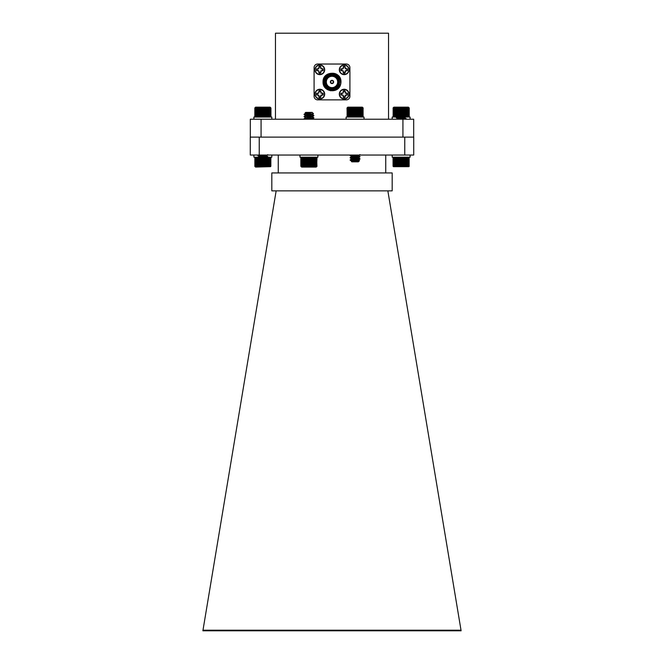 <?xml version="1.0" encoding="UTF-8"?>
<svg xmlns="http://www.w3.org/2000/svg" width="664" height="664" viewBox="0 0 664 664"><rect width="100%" height="100%" fill="white"/><g stroke="black" fill="none" stroke-linecap="round" stroke-linejoin="round"><path stroke-width="1" d="M319.816 99.002A4.872 4.872 0 0 1 314.943 94.13A4.872 4.872 0 0 1 319.816 89.258A4.872 4.872 0 0 1 324.688 94.13A4.872 4.872 0 0 1 319.816 99.002M319.816 98.737A4.606 4.606 0 0 1 315.217 94.13A4.606 4.606 0 0 1 319.816 89.532A4.606 4.606 0 0 1 324.422 94.13A4.606 4.606 0 0 1 319.816 98.737L319.816 97.467A3.337 3.337 0 0 1 318.894 97.342L318.795 95.159L316.612 95.052A3.337 3.337 0 0 1 316.612 93.209L318.795 93.101L318.894 90.926A3.337 3.337 0 0 1 320.745 90.926L321.036 92.91L323.028 93.209A3.337 3.337 0 0 1 323.028 95.052L321.036 95.35L320.745 97.342A3.337 3.337 0 0 1 319.816 97.467M344.184 99.002A4.872 4.872 0 0 1 339.312 94.13A4.872 4.872 0 0 1 344.184 89.258A4.872 4.872 0 0 1 349.056 94.13A4.872 4.872 0 0 1 344.184 99.002M344.184 98.737A4.606 4.606 0 0 1 339.578 94.13A4.606 4.606 0 0 1 344.184 89.532A4.606 4.606 0 0 1 348.783 94.13A4.606 4.606 0 0 1 344.184 98.737L344.184 97.467A3.337 3.337 0 0 1 343.255 97.342L343.155 95.159L340.972 95.052A3.337 3.337 0 0 1 340.972 93.209L343.155 93.101L343.255 90.926A3.337 3.337 0 0 1 345.106 90.926L345.396 92.91L347.388 93.209A3.337 3.337 0 0 1 347.388 95.052L345.396 95.35L345.106 97.342A3.337 3.337 0 0 1 344.184 97.467M344.184 74.642A4.872 4.872 0 0 1 339.312 69.77A4.872 4.872 0 0 1 344.184 64.898A4.872 4.872 0 0 1 349.056 69.77A4.872 4.872 0 0 1 344.184 74.642M344.184 74.376A4.606 4.606 0 0 1 339.578 69.77A4.606 4.606 0 0 1 344.184 65.172A4.606 4.606 0 0 1 348.783 69.77A4.606 4.606 0 0 1 344.184 74.376L344.184 73.106A3.337 3.337 0 0 1 343.255 72.982L343.155 70.799L340.972 70.691A3.337 3.337 0 0 1 340.972 68.849L343.155 68.741L343.255 66.566A3.337 3.337 0 0 1 345.106 66.566L345.396 68.55L347.388 68.849A3.337 3.337 0 0 1 347.388 70.691L345.396 70.99L345.106 72.982A3.337 3.337 0 0 1 344.184 73.106M319.816 74.642A4.872 4.872 0 0 1 314.943 69.77A4.872 4.872 0 0 1 319.816 64.898A4.872 4.872 0 0 1 324.688 69.77A4.872 4.872 0 0 1 319.816 74.642M319.816 74.376A4.606 4.606 0 0 1 315.217 69.77A4.606 4.606 0 0 1 319.816 65.172A4.606 4.606 0 0 1 324.422 69.77A4.606 4.606 0 0 1 319.816 74.376L319.816 73.106A3.337 3.337 0 0 1 318.894 72.982L318.795 70.799L316.612 70.691A3.337 3.337 0 0 1 316.612 68.849L318.795 68.741L318.894 66.566A3.337 3.337 0 0 1 320.745 66.566L321.036 68.55L323.028 68.849A3.337 3.337 0 0 1 323.028 70.691L321.036 70.99L320.745 72.982A3.337 3.337 0 0 1 319.816 73.106M333.436 81.954A1.436 1.436 0 0 1 332 83.382A1.436 1.436 0 0 1 330.564 81.954A1.436 1.436 0 0 1 332 80.518A1.436 1.436 0 0 1 333.436 81.954M330.713 81.954A1.286 1.286 0 0 0 332 83.241A1.286 1.286 0 0 0 333.286 81.954A1.286 1.286 0 0 0 332 80.659A1.286 1.286 0 0 0 330.713 81.954M330.348 81.954A1.652 1.652 0 0 0 332 83.598A1.652 1.652 0 0 0 333.652 81.954A1.652 1.652 0 0 0 332 80.302A1.652 1.652 0 0 0 330.348 81.954M339.163 81.954A7.163 7.163 0 0 0 332 74.783A7.163 7.163 0 0 0 324.837 81.954A7.163 7.163 0 0 0 332 89.117A7.163 7.163 0 0 0 339.163 81.954M324.48 81.954A7.52 7.52 0 0 1 332 74.426A7.52 7.52 0 0 1 339.52 81.954A7.52 7.52 0 0 1 332 89.474A7.52 7.52 0 0 1 324.48 81.954M338.731 81.954A6.731 6.731 0 0 1 332 88.685A6.731 6.731 0 0 1 325.269 81.954A6.731 6.731 0 0 1 332 75.215A6.731 6.731 0 0 1 338.731 81.954M325.626 81.954A6.374 6.374 0 0 0 332 88.329A6.374 6.374 0 0 0 338.374 81.954A6.374 6.374 0 0 0 332 75.572A6.374 6.374 0 0 0 325.626 81.954M326.339 81.954A5.661 5.661 0 0 0 332 87.615A5.661 5.661 0 0 0 337.661 81.954A5.661 5.661 0 0 0 332 76.294A5.661 5.661 0 0 0 326.339 81.954M330.39 90.76L336.482 89.706L340.657 84.262L336.482 89.706L327.518 89.706L323.044 81.954L327.518 89.706L336.482 89.706L340.657 84.262L340.765 81.954C340.341 78.402 338.391 75.962 334.922 74.634A7.885 7.885 0 0 0 324.115 81.954A7.885 7.885 0 0 0 339.254 85.042C336.714 93.018 323.185 90.661 323.567 81.954C323.036 73.472 335.527 69.795 339.711 77.397A8.956 8.956 0 0 1 340.657 84.262C338.524 94.263 322.488 92.014 323.044 81.954L327.518 74.194L336.482 74.194L339.711 77.397L336.482 74.194L327.518 74.194L323.044 81.954C322.496 70.401 341.503 70.401 340.956 81.954M323.028 95.052L322.48 94.869A2.764 2.764 0 0 0 322.48 93.4L323.028 93.209M347.388 95.052L346.84 94.869A2.764 2.764 0 0 0 346.84 93.4L347.388 93.209M347.388 70.691L346.84 70.508A2.764 2.764 0 0 0 346.84 69.039L347.388 68.849M323.028 70.691L322.48 70.508A2.764 2.764 0 0 0 322.48 69.039L323.028 68.849M317.666 99.866L346.334 99.866A3.586 3.586 0 0 0 349.911 96.28L349.911 67.62A3.586 3.586 0 0 0 346.334 64.035L317.666 64.035A3.586 3.586 0 0 0 314.089 67.62L314.089 96.28A3.586 3.586 0 0 0 317.666 99.866M320.745 66.566L320.845 68.741L322.48 69.039M320.554 67.114A2.764 2.764 0 0 0 319.085 67.114M317.16 69.039A2.764 2.764 0 0 0 317.16 70.508M319.085 72.434A2.764 2.764 0 0 0 320.554 72.434L320.745 72.982M322.48 70.508L320.845 70.799L320.554 72.434M318.894 72.982L319.085 71.505M318.844 71.554L318.795 70.799M318.604 70.99L318.081 70.508M318.031 70.749L316.612 70.691M316.612 68.849L318.081 69.039M318.031 68.799L318.795 68.741M318.604 68.55L319.085 68.035M318.844 67.985L318.894 66.566M345.106 66.566L345.205 68.741L346.84 69.039M344.915 67.114A2.764 2.764 0 0 0 343.446 67.114M341.52 69.039A2.764 2.764 0 0 0 341.52 70.508M343.446 72.434A2.764 2.764 0 0 0 344.915 72.434L345.106 72.982M346.84 70.508L345.205 70.799L344.915 72.434M343.255 72.982L343.446 71.505M343.205 71.554L343.155 70.799M342.964 70.99L342.441 70.508M342.392 70.749L340.972 70.691M340.972 68.849L342.441 69.039M342.392 68.799L343.155 68.741M342.964 68.55L343.446 68.035M343.205 67.985L343.255 66.566M345.106 90.926L345.205 93.101L346.84 93.4M344.915 91.474A2.764 2.764 0 0 0 343.446 91.474M341.52 93.4A2.764 2.764 0 0 0 341.52 94.869M343.446 96.795A2.764 2.764 0 0 0 344.915 96.795L345.106 97.342M346.84 94.869L345.205 95.159L344.915 96.795M343.255 97.342L343.446 95.873M343.205 95.915L343.155 95.159M342.964 95.35L342.441 94.869M342.392 95.11L340.972 95.052M340.972 93.209L342.441 93.4M342.392 93.159L343.155 93.101M342.964 92.91L343.446 92.396M343.205 92.346L343.255 90.926M320.745 90.926L320.845 93.101L322.48 93.4M320.554 91.474A2.764 2.764 0 0 0 319.085 91.474M317.16 93.4A2.764 2.764 0 0 0 317.16 94.869M319.085 96.795A2.764 2.764 0 0 0 320.554 96.795L320.745 97.342M322.48 94.869L320.845 95.159L320.554 96.795M318.894 97.342L319.085 95.873M318.844 95.915L318.795 95.159M318.604 95.35L318.081 94.869M318.031 95.11L316.612 95.052M316.612 93.209L318.081 93.4M318.031 93.159L318.795 93.101M318.604 92.91L319.085 92.396M318.844 92.346L318.894 90.926M334.922 74.634L337.47 76.584L339.661 81.954L339.254 85.042M337.47 76.584L338.723 78.277M339.03 78.9L339.661 81.938M402.932 137.124L402.932 119.213L413.68 119.213L413.68 137.124M250.32 137.124L250.32 119.213L261.068 119.213L261.068 137.124M402.932 119.213L261.068 119.213M388.531 119.213L388.531 33.2L275.469 33.2L275.469 119.213M392.183 172.947L271.817 172.947L271.817 190.858L392.183 190.858L392.183 172.947M202.985 630.194L461.015 630.194L461.115 630.8L202.885 630.8L276.149 190.858M387.851 190.858L461.015 630.194M278.257 155.036L278.257 172.947M385.743 155.036L385.743 172.947M250.278 137.124L413.722 137.124L413.722 155.036L250.278 155.036L250.278 137.124M259.242 137.124L259.242 155.036M404.758 137.124L404.758 155.036M347.38 107.576L347.38 117.063L362.868 116.955M363.15 107.983L362.735 107.576L363.158 107.983L362.76 117.063M362.735 107.576L347.438 107.576L346.99 107.983L347.28 116.955M350.492 160.024L359.971 159.094L353.489 158.372M351.837 161.144L358.56 159.891L352.028 158.953L350.127 157.932L360.012 156.812L353.489 156.14M351.638 158.837L358.56 157.65L352.028 156.712L350.127 155.691L356.41 155.036M350.127 159.891L360.012 158.771L350.127 157.65L360.012 156.53L350.758 155.592L352.617 155.036M359.481 160.696L358.336 161.842L351.804 161.842L351.389 161.369L359.481 160.696L351.563 160.165M350.127 160.165L351.638 161.078M352.028 160.821L352.75 160.987M351.638 156.596L358.12 155.592L356.809 155.036M351.58 161.012L358.56 160.165L353.489 159.443M351.58 158.771L358.56 157.932L351.58 156.812L358.56 155.691L354.128 155.036M347.28 107.676L347.787 107.17L362.361 107.17L362.868 107.676M355.182 107.576L355.182 117.063M355.605 107.983L355.605 116.657M354.759 116.657L354.759 107.983M354.377 107.576L354.377 117.063M353.912 107.983L353.912 116.657M355.979 107.576L355.979 117.063M356.452 107.983L356.452 116.657M356.776 107.576L356.776 117.063M357.273 107.983L357.273 116.657M357.547 107.576L357.547 117.063M358.079 107.983L358.079 116.657M358.294 107.576L358.294 117.063M358.851 107.983L358.851 116.657M359.008 107.576L359.008 117.063M359.573 107.983L359.573 116.657M359.68 107.576L359.68 117.063M360.253 107.983L360.253 116.657M360.295 107.576L360.295 117.063M360.876 107.983L360.876 116.657M361.432 107.983L361.432 116.657M361.921 107.983L361.921 116.657M362.337 107.983L362.337 116.657M362.668 107.983L362.668 116.657M362.917 107.983L362.917 116.657M363.083 107.983L363.083 116.657M347.089 107.983L347.089 116.657M347.28 107.983L347.28 116.657M347.554 107.983L347.554 116.657M347.911 107.983L347.911 116.657M348.343 107.983L348.343 116.657M348.849 107.983L348.849 116.657M349.43 107.983L349.43 116.657M350.003 107.576L350.003 117.063M350.061 107.983L350.061 116.657M350.633 107.576L350.633 117.063M350.758 107.983L350.758 116.657M351.322 107.576L351.322 117.063M351.497 107.983L351.497 116.657M352.044 107.576L352.044 117.063M352.277 107.983L352.277 116.657M352.8 107.576L352.8 117.063M353.082 107.983L353.082 116.657M353.58 107.576L353.58 117.063M400.716 157.592L393.055 157.592L393.055 166.266L409.231 166.266L408.833 166.664L408.833 157.185L409.231 157.592L400.716 157.592L400.716 166.266M405.729 114.225L396.242 115.154L402.724 115.876M404.376 113.104L397.653 114.366L404.168 115.295L406.086 116.325L396.2 117.437L402.724 118.117M399.562 116.997L404.168 117.536L406.086 118.557L399.869 119.213M406.086 114.366L396.2 115.478L406.086 116.598L396.2 117.719L405.422 118.657L403.662 119.213M396.732 113.552L397.877 112.407L404.409 112.407L404.832 112.88L396.732 113.552L404.608 114.083M406.086 114.083L404.575 113.179M404.177 113.428L403.455 113.262M404.575 115.412L397.653 116.325L404.633 117.437L397.653 118.557L402.044 119.213M404.575 117.652L397.711 118.773L399.371 119.213M404.633 112.963L397.653 114.083L402.724 114.806M404.633 115.204L397.653 116.325M408.833 166.664L393.453 166.664M401.147 166.664L401.147 157.185M401.571 157.592L401.571 166.266M401.944 166.664L401.944 157.185M402.409 166.266L402.409 157.592M400.342 166.664L400.342 157.185M399.877 166.266L399.877 157.592M399.545 166.664L399.545 157.185M399.047 166.266L399.047 157.592M398.765 166.664L398.765 157.185M398.242 166.266L398.242 157.592M398.018 166.664L398.018 157.185M397.47 166.266L397.47 157.592M397.296 166.664L397.296 157.185M396.732 166.266L396.732 157.592M396.624 166.664L396.624 157.185M396.051 166.266L396.051 157.592M395.993 166.664L395.993 157.185M395.42 166.266L395.42 157.592M394.848 166.266L394.848 157.592M394.35 166.266L394.35 157.592M393.926 166.266L393.926 157.592M393.586 166.266L393.586 157.592M393.32 166.266L393.32 157.592M393.146 166.266L393.146 157.592M409.14 166.266L409.14 157.592M408.966 166.266L408.966 157.592M408.7 166.266L408.7 157.592M408.36 166.266L408.36 157.592M407.937 166.266L407.937 157.592M407.439 166.266L407.439 157.592M406.866 166.266L406.866 157.592M406.293 166.664L406.293 157.185M406.235 166.266L406.235 157.592M405.662 166.664L405.662 157.185M405.555 166.266L405.555 157.592M404.99 166.664L404.99 157.185M404.816 166.266L404.816 157.592M404.268 166.664L404.268 157.185M404.044 166.266L404.044 157.592M403.521 166.664L403.521 157.185M403.239 166.266L403.239 157.592M402.741 166.664L402.741 157.185M405.505 116.657L408.883 117.005M408.833 107.576L409.231 107.983L393.055 107.983L393.453 107.576L393.453 117.063L393.055 116.657L403.181 116.657M398.989 115.602L398.989 116.657L399.819 116.657L399.819 113.843M393.403 107.626L393.86 107.17L408.426 107.17L408.883 107.626M406.252 107.576L406.252 117.063M406.824 107.983L406.824 116.657M406.194 116.657L406.194 107.983M405.621 107.576L405.621 113.785M405.621 114.656L405.621 116.026M405.505 107.983L405.505 113.718M405.505 114.723L405.505 115.959M407.397 107.983L407.397 116.657M407.903 107.983L407.903 116.657M408.335 107.983L408.335 116.657M408.684 107.983L408.684 116.657M408.949 107.983L408.949 116.657M409.132 107.983L409.132 116.657M409.223 107.983L409.223 116.657L409.231 107.983M393.138 107.983L393.138 116.657M393.312 107.983L393.312 116.657M393.561 107.983L393.561 116.657M393.901 107.983L393.901 116.657M394.325 107.983L394.325 116.657M394.814 107.983L394.814 116.657M395.379 107.983L395.379 116.657M395.96 107.576L395.96 117.063M396.001 107.983L396.001 116.657M396.582 107.576L396.582 114.955M396.582 115.345L396.582 117.063M396.682 107.983L396.682 114.897M396.682 115.362L396.682 116.657M397.255 107.576L397.255 113.029M397.255 113.668L397.255 114.565M397.255 115.436L397.255 116.806M397.421 107.983L397.421 112.863M397.421 113.685L397.421 114.465M397.421 115.453L397.421 116.657M397.968 107.576L397.968 112.407M397.968 113.727L397.968 114.208M397.968 115.511L397.968 116.449M398.192 107.983L398.192 112.407M398.192 113.743L398.192 114.166M398.192 115.528L398.192 116.399M398.715 107.576L398.715 112.407M398.715 115.578L398.715 117.063M398.989 107.983L398.989 112.407M399.487 107.576L399.487 112.407M399.487 115.644L399.487 117.063M399.819 107.983L399.819 112.407M400.284 107.576L400.284 112.407M400.284 113.868L400.284 117.063M400.666 107.983L400.666 112.407M400.666 113.884L400.666 114.872M400.666 115.727L400.666 116.657M401.089 107.576L401.089 112.407M401.089 113.901L401.089 114.913M401.089 115.76L401.089 117.063M401.512 107.983L401.512 112.407M401.894 107.576L401.894 112.407M402.351 107.983L402.351 112.407M402.691 107.576L402.691 112.407M403.181 107.983L403.181 112.407M403.471 107.576L403.471 112.407M403.994 107.983L403.994 112.407M404.218 107.576L404.218 112.407M404.766 107.983L404.766 112.764M404.94 107.576L404.94 113.386M404.94 115.055L404.94 115.627M346.118 119.213L346.118 117.063L364.03 117.063L364.03 119.213M299.97 155.036L299.97 157.185L317.882 157.185L317.882 155.036M392.183 155.036L392.183 157.185L410.103 157.185L410.103 155.036M270.547 166.664L255.574 167.071L254.768 166.266L270.547 166.664L270.945 157.592L266.704 157.185M265.982 157.185L261.259 157.185M265.758 157.592L264.455 157.185L264.455 158.663M258.445 157.592L254.768 157.592L255.167 157.185L255.167 166.664M270.854 166.266L270.854 157.592M270.68 166.266L270.68 157.592M270.414 166.266L270.414 157.592M270.074 166.266L270.074 157.592M269.65 166.266L269.65 157.592M269.152 166.266L269.152 157.592M268.58 166.266L268.58 157.592M268.007 166.664L268.007 157.185M267.949 166.266L267.949 157.592M267.376 166.664L267.376 159.377M267.376 158.953L267.376 157.185M267.268 166.266L267.268 159.443M267.268 158.937L267.268 157.592M266.704 166.664L266.704 161.261M266.704 160.613L266.704 159.775M266.704 158.862L266.704 157.534M266.53 166.266L266.53 161.435M266.53 160.597L266.53 159.875M266.53 158.845L266.53 157.634M265.982 166.664L265.982 161.842M265.982 160.555L265.982 160.107M265.982 158.796L265.982 157.866M265.758 166.266L265.758 161.842M265.758 158.771L265.758 157.916M265.235 166.664L265.235 161.842M265.235 158.729L265.235 157.185M264.953 166.266L264.953 161.842M264.953 158.704L264.953 157.592M264.455 166.664L264.455 161.842M264.123 166.266L264.123 161.842M264.123 160.439L264.123 159.518M264.123 158.638L264.123 157.592M263.658 166.664L263.658 161.842M263.658 160.414L263.658 157.227M263.284 166.266L263.284 161.842M263.284 160.397L263.284 157.592M262.853 166.664L262.853 161.842M262.853 160.381L262.853 157.185M262.429 166.266L262.429 161.842M262.429 160.356L262.429 159.343M262.056 166.664L262.056 161.842M262.056 160.339L262.056 159.302M262.056 158.488L262.056 157.185M261.591 166.266L261.591 161.842M261.259 166.664L261.259 161.842M261.259 158.721L261.259 158.156M260.761 166.266L260.761 161.842M260.761 158.779L260.761 158.115M260.479 166.664L260.479 161.842M260.479 158.82L260.479 158.09M259.956 166.266L259.956 161.842M259.732 166.664L259.732 161.842M259.184 166.266L259.184 160.995M259.184 159.186L259.184 158.754M259.01 166.664L259.01 160.895M259.01 159.285L259.01 158.654M258.445 166.266L258.445 160.563M258.445 159.617L258.445 158.322M258.337 166.664L258.337 160.497M258.337 159.675L258.337 158.256M257.765 166.266L257.765 157.592M257.707 166.664L257.707 157.185M257.134 166.266L257.134 157.592M256.561 166.266L256.561 157.592M256.063 166.266L256.063 157.592M255.64 166.266L255.64 157.592M255.3 166.266L255.3 157.592M255.034 166.266L255.034 157.592M254.86 166.266L254.86 157.592M270.547 107.576L255.167 107.576L254.76 116.657L270.779 116.831M258.288 160.082L267.766 159.153L261.292 158.439M259.632 161.203L266.347 159.949L259.574 158.953L257.914 157.99L267.799 156.87L261.292 156.198M259.416 158.895L266.347 157.708L259.574 156.712L257.914 155.749L264.961 155.036M257.914 159.949L267.799 158.829L257.914 157.708L267.799 156.588L258.205 155.592L261.135 155.036M266.073 161.842L259.591 161.842L259.209 161.41L267.227 160.738L258.819 160.165M257.989 160.165L259.416 161.128M259.682 160.912L260.346 161.07M259.209 161.41L266.347 160.232L261.276 159.501M259.416 156.654L266.139 155.592L264.073 155.036M259.367 159.111L266.347 157.99L259.574 156.994L266.347 155.749L261.375 155.036M254.934 107.809L255.574 107.17L270.14 107.17L270.779 107.809M264.222 107.576L264.222 117.063M264.712 107.983L264.712 116.657M263.874 116.657L263.874 107.983M263.425 107.576L263.425 117.063M263.027 107.983L263.027 116.657M265.002 107.576L265.002 117.063M265.525 107.983L265.525 116.657M265.766 107.576L265.766 117.063M266.305 107.983L266.305 116.657M266.496 107.576L266.496 117.063M267.053 107.983L267.053 116.657M267.185 107.576L267.185 117.063M267.758 107.983L267.758 116.657M267.824 107.576L267.824 117.063M268.405 107.983L268.405 116.657M268.414 107.576L268.414 117.063M268.986 107.983L268.986 116.657M269.509 107.983L269.509 116.657M269.957 107.983L269.957 116.657M270.323 107.983L270.323 116.657M270.605 107.983L270.605 116.657M270.812 107.983L270.812 116.657M270.929 107.983L270.929 116.657M270.953 107.983L270.953 116.657M254.827 107.983L254.827 116.657M254.976 107.983L254.976 116.657M255.208 107.983L255.208 116.657M255.532 107.983L255.532 116.657M255.93 107.983L255.93 116.657M256.412 107.983L256.412 116.657M256.96 107.983L256.96 116.657M257.532 107.576L257.532 117.063M257.566 107.983L257.566 116.657M258.147 107.576L258.147 117.063M258.238 107.983L258.238 116.657M258.811 107.576L258.811 117.063M258.96 107.983L258.96 116.657M259.516 107.576L259.516 117.063M259.724 107.983L259.724 116.657M260.255 107.576L260.255 117.063M260.52 107.983L260.52 116.657M261.027 107.576L261.027 117.063M261.342 107.983L261.342 116.657M261.815 107.576L261.815 117.063M262.18 107.983L262.18 116.657M262.62 107.576L262.62 117.063M301.24 166.664L316.496 166.664L316.96 166.266L316.595 157.185L317.018 157.592L316.595 157.185L317.018 157.592L316.62 166.664L317.018 166.266M316.96 157.592L301.033 157.385M305.349 114.083L311.715 112.631L305.058 113.013L305.664 112.407L312.196 112.407L313.499 113.752L304.361 114.498M308.926 114.913L310.478 115.03M312.146 114.498L313.873 115.47L304.361 116.731M308.926 117.154L310.478 117.262M312.146 116.731L313.873 117.711L304.361 118.972M308.851 114.083L304.12 114.548L305.706 115.619M307.357 115.079L308.926 115.196M313.491 115.619L304.12 116.789L305.706 117.852M307.357 117.312L308.926 117.437M313.491 117.852L304.12 119.213M305.058 113.013L305.706 113.378M305.556 113.146L306.527 113.22M311.715 112.631L305.54 113.428L306.652 113.818M312.37 114.573L305.49 115.694L308.926 116.316M312.37 116.814L305.49 117.935L308.926 118.557M309.391 112.631L305.498 113.295M312.42 114.349L305.498 115.536M308.926 116.034L310.503 116.192M312.42 116.59L305.498 117.777M308.926 118.275L310.503 118.433M312.42 118.831L310.603 119.213M316.819 166.465L316.213 167.071L301.639 167.071L301.033 166.465M316.803 166.266L316.803 157.592M316.562 166.266L316.562 157.592M316.238 166.266L316.238 157.592M315.84 166.266L315.84 157.592M315.358 166.266L315.358 157.592M314.811 166.266L314.811 157.592M314.23 166.664L314.23 157.185M314.197 166.266L314.197 157.592M313.615 166.664L313.615 157.185M313.524 166.266L313.524 157.592M312.952 166.664L312.952 157.185M312.802 166.266L312.802 157.592M312.246 166.664L312.246 157.185M312.038 166.266L312.038 157.592M311.507 166.664L311.507 157.185M311.233 166.266L311.233 157.592M310.735 166.664L310.735 157.185M310.412 166.266L310.412 157.592M309.939 166.664L309.939 157.185M309.573 166.266L309.573 157.592M309.142 166.664L309.142 157.185M308.727 166.266L308.727 157.592M308.337 166.664L308.337 157.185M307.88 166.266L307.88 157.592M307.532 166.664L307.532 157.185M307.05 166.266L307.05 157.592M306.751 166.664L306.751 157.185M306.237 166.266L306.237 157.592M305.996 166.664L305.996 157.185M305.448 166.266L305.448 157.592M305.266 166.664L305.266 157.185M304.701 166.266L304.701 157.592M304.577 166.664L304.577 157.185M304.004 166.266L304.004 157.592M303.938 166.664L303.938 157.185M303.365 166.266L303.365 157.592M303.357 166.664L303.357 157.185M302.776 166.266L302.776 157.592M302.261 166.266L302.261 157.592M301.821 166.266L301.821 157.592M301.448 166.266L301.448 157.592M301.166 166.266L301.166 157.592M300.966 166.266L300.966 157.592M300.858 166.266L300.858 157.592M300.833 166.266L300.833 157.592M392.183 119.213L392.183 117.063L396.815 117.063M400.143 117.063L402.567 117.063M405.339 117.063L410.103 117.063L410.103 119.213M253.897 119.213L253.897 117.063L271.817 117.063L271.817 119.213M253.897 155.036L253.897 157.185L258.769 157.185M262.297 157.185L263.251 157.185M267.301 157.185L271.817 157.185L271.817 155.036M319.816 89.532L319.816 90.794M344.184 89.532L344.184 90.794M344.184 65.172L344.184 66.433M319.816 65.172L319.816 66.433M319.816 89.258A4.872 4.872 0 0 1 324.688 94.13M344.184 89.258A4.872 4.872 0 0 1 349.056 94.13M344.184 64.898A4.872 4.872 0 0 1 349.056 69.77M319.816 64.898A4.872 4.872 0 0 1 324.688 69.77M358.502 159.958L359.971 159.094M358.502 157.717L359.971 156.853M358.502 155.476L359.971 154.621M350.169 159.841L351.638 158.978M359.971 158.721L358.502 157.866M350.169 157.6L351.638 156.745M359.971 156.48L358.502 155.625M350.169 155.359L350.733 155.036M359.465 160.663L358.502 160.099M397.711 114.299L396.242 115.154M397.711 116.532L396.242 117.395M397.711 118.773L396.964 119.213M406.044 114.407L404.575 115.27M396.242 115.528L397.711 116.391M406.044 116.648L404.575 117.511M396.242 117.769L397.711 118.624M406.044 118.889L405.496 119.213M396.74 113.585L397.711 114.15M266.123 161.842L267.227 160.738M266.297 160.007L267.766 159.153M266.297 157.775L267.766 156.911M266.297 155.534L267.766 154.679M257.956 159.899L259.425 159.045M267.758 158.779L266.289 157.924M257.956 157.658L259.425 156.804M267.758 156.546L266.289 155.683M257.956 155.426L258.62 155.036M267.21 160.705L266.289 160.165M305.49 113.453L304.021 114.308M305.49 115.694L304.021 116.549M305.49 117.935L304.021 118.79M313.831 115.793L312.362 116.657M313.831 118.034L312.362 118.897M313.499 113.752L312.362 114.415"/></g></svg>

